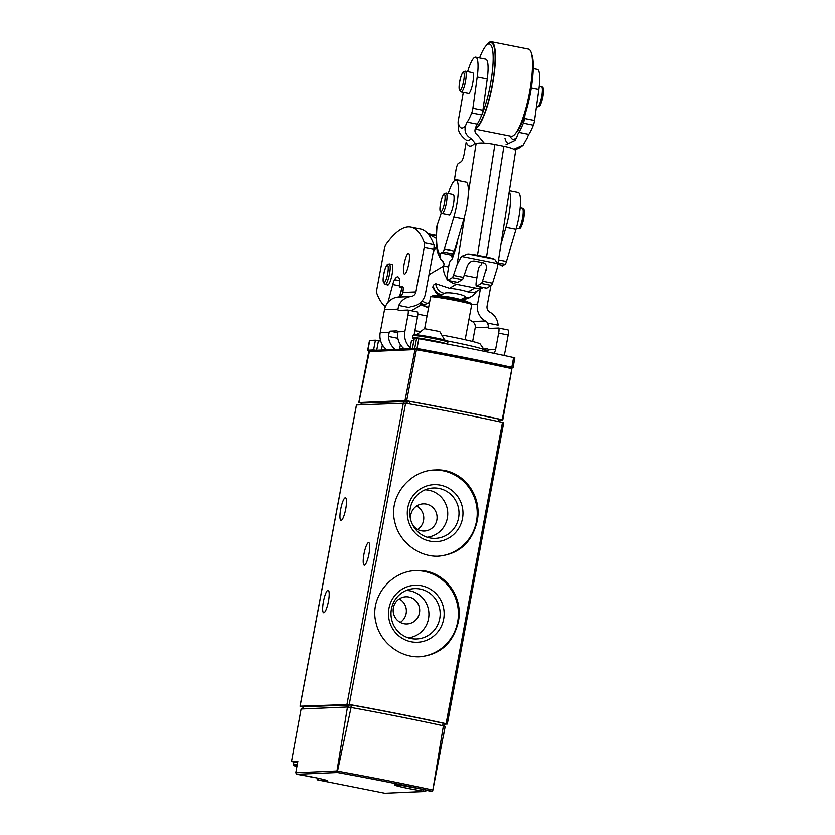<?xml version="1.0" encoding="UTF-8"?>
<svg xmlns="http://www.w3.org/2000/svg" width="835" height="835" viewBox="0 0 835 835"><rect width="100%" height="100%" fill="white"/><g stroke="black" fill="none" stroke-linecap="round" stroke-linejoin="round"><path stroke-width="1.25" d="M477.119 521.332C482.86 495.019 461.922 468.017 435.15 469.98C409.734 470.282 388.223 496.741 394.746 521.76C398.88 541.873 419.066 557.394 438.886 556.162C459.302 553.949 472.036 542.332 477.119 521.332M303.095 706.921L300.13 706.191L349.249 704.469A156.844 7.932 10.6 0 1 446.078 723.694L447.299 724.039L444.272 724.185M356.503 404.975L405.633 403.19A156.844 7.932 10.6 0 1 502.461 422.416L503.62 422.781M458.29 621.929C464.03 595.616 443.093 568.614 416.321 570.576C390.905 570.879 369.404 597.338 375.917 622.357C380.05 642.47 400.236 657.99 420.068 656.748C440.473 654.546 453.217 642.929 458.29 621.929M423.637 789.618L423.355 791.142L425.161 791.465L384.789 793.24L425.412 791.496L426.549 790.296M423.355 791.142A18.819 0.95 10.6 0 1 404.161 787.624A18.819 0.95 10.6 0 1 394.318 784.921A18.819 0.95 10.6 0 1 408.169 786.58A18.819 0.95 10.6 0 1 428.898 790.902L431.914 791.204M317.467 778.084L317.143 779.796L318.187 779.921A18.819 0.95 10.6 0 0 327.529 780.829A18.819 0.95 10.6 0 0 317.686 778.126A18.819 0.95 10.6 0 0 298.492 774.609L296.675 774.285L295.799 772.751L297.886 761.176L291.53 761.447L293.889 761.948M445.159 726.377L432.687 790.975L443.395 725.813L445.159 726.377M351.065 707.475L337.538 771.133L336.818 771.947L347.485 706.984L351.065 707.475A156.302 7.901 10.6 0 1 443.395 725.813M347.485 706.984L301.132 708.998L291.53 761.447M336.818 771.947L337.497 772.511L296.675 774.285M337.497 772.511A154.423 7.807 -169.4 0 1 431.57 791.183L430.411 791.236M303.199 706.723L351.378 704.99A154.235 7.797 10.6 0 1 443.135 723.204L444.324 723.569M293.763 762.292L294.682 761.395L297.834 761.51A16.731 0.845 -169.4 0 0 297.667 762.438A17.775 0.898 -169.4 0 0 293.763 762.292L293.555 765.173L296.394 766.415A16.731 0.845 -169.4 0 1 297.083 765.622M368.997 553.782A11.502 2.442 -78.8 0 0 368.736 542.614A11.502 2.442 -78.8 0 0 364.102 553.417A11.502 2.442 -78.8 0 0 364.248 565.18A11.502 2.442 -78.8 0 0 368.997 553.782M328.447 601.367A11.502 2.442 -78.8 0 0 328.186 590.188A11.502 2.442 -78.8 0 0 323.552 601.002A11.502 2.442 -78.8 0 0 323.698 612.754A11.502 2.442 -78.8 0 0 328.447 601.367M345.742 508.985A11.502 2.442 -78.8 0 0 345.471 497.806A11.502 2.442 -78.8 0 0 340.837 508.609A11.502 2.442 -78.8 0 0 340.993 520.372A11.502 2.442 -78.8 0 0 345.742 508.985M297.041 765.862A14.612 0.741 -169.4 0 0 296.3 765.966A15.688 15.688 0 0 0 296.717 767.668M302.124 775.183L316.256 777.823M312.384 777.197L314.826 777.531M312.373 777.218L304.326 775.558M405.914 786.194L420.047 788.835M409.901 786.883L418.627 788.543M409.87 787.05L408.127 786.57M438.031 556.183A43.138 42.094 87.5 0 0 476.472 521.364A43.138 42.094 87.5 0 0 434.273 470.021M462.465 518.577A28.515 27.826 87.5 0 0 426.007 486.189A28.515 27.826 87.5 0 0 416.926 534.682A28.515 27.826 87.5 0 0 462.465 518.577M419.212 656.78A43.138 42.094 87.5 0 0 457.653 621.96A43.138 42.094 87.5 0 0 415.444 570.618M443.646 619.173A28.515 27.826 87.5 0 0 407.177 586.786A28.515 27.826 87.5 0 0 398.107 635.278A28.515 27.826 87.5 0 0 443.646 619.173M427.165 537.249A23.787 23.213 87.5 0 0 447.33 518.138A23.787 23.213 87.5 0 0 425.109 489.832M412.354 524.276A13.59 13.266 87.5 0 0 436.841 520.048A13.59 13.266 87.5 0 0 423.23 503.881A13.59 13.266 87.5 0 0 410.893 520.497M458.561 517.982A25.196 24.591 87.5 0 0 429.9 488.402A25.196 24.591 87.5 0 0 409.839 514.245A25.196 24.591 87.5 0 0 432.06 538.262A25.196 24.591 87.5 0 0 458.561 517.982M408.346 637.846A23.787 23.213 87.5 0 0 428.512 618.735A23.787 23.213 87.5 0 0 406.28 590.428M419.462 612.942A13.59 13.266 87.5 0 0 405.841 596.774A13.59 13.266 87.5 0 0 393.181 610.938A13.59 13.266 87.5 0 0 419.462 612.942M439.732 618.578A25.196 24.591 87.5 0 0 411.07 588.999A25.196 24.591 87.5 0 0 391.02 614.842A25.196 24.591 87.5 0 0 413.231 638.859A25.196 24.591 87.5 0 0 439.732 618.578M417.657 529.484A13.59 13.266 87.5 0 0 416.644 506.01M400.278 622.388A13.59 13.266 87.5 0 0 399.255 598.914M404.996 400.57L406.676 400.758L416.404 349.729L416.018 348.675L414.995 349.583L404.996 400.57L358.893 402.574L361.492 403.315M511.803 368.799L502.232 419.723L502.785 419.942L500.05 420.078M511.051 367.264L511.928 367.724L511.051 367.264A155.059 7.839 -169.4 0 0 416.748 348.55L416.018 348.675M414.995 349.583L368.893 351.587L369.602 350.564L358.893 402.574M416.488 348.519L369.602 350.564M406.676 400.758A156.823 7.932 10.6 0 1 502.232 419.723M484.102 351.305L484.331 350.032A41.677 2.108 -169.4 0 0 484.3 349.917L480.198 343.999A36.552 1.847 -169.4 0 0 442.905 335.242M419.546 331.391A36.552 1.847 -169.4 0 0 414.891 330.806M484.3 349.917A41.677 2.108 -169.4 0 0 447.372 340.983M361.597 403.117L409.703 401.395A156.844 7.932 10.6 0 1 498.892 419.107L500.102 419.473M385.405 306.643A237.881 50.476 101.2 0 1 378.902 298.147L378.704 297.74A237.881 50.476 101.2 0 1 376.794 293.304A5.229 1.106 101.2 0 1 376.971 288.566L384.33 249.268A5.229 1.106 101.2 0 1 385.937 244.478A237.881 50.476 101.2 0 1 410.893 227.183A237.881 50.476 101.2 0 1 424.378 242.797A5.229 1.106 101.2 0 1 424.201 247.536L415.903 291.906A5.751 5.615 -92.5 0 1 410.997 296.529L397.888 297.093A15.688 15.312 87.5 0 0 384.497 309.712L380.217 332.612A17.253 16.836 87.5 0 0 385.519 348.727M480.365 289.087L477.547 304.138A15.688 15.312 -92.5 0 0 485.417 320.974A5.751 5.615 -92.5 0 1 487.598 323.082L498.077 325.17A15.688 15.312 -92.5 0 0 489.957 312.207A5.751 5.615 -92.5 0 1 487.066 306.038L490.876 285.685M463.435 300.443L463.655 299.64M464.719 299.358A5.229 1.106 101.2 0 1 464.897 300.934M413.826 340.764L411.551 340.325L410.173 347.652A17.253 16.836 -92.5 0 1 404.871 331.547L407.95 315.119A5.229 1.106 -78.8 0 0 407.824 310.046A5.229 1.106 -78.8 0 0 407.772 310.036L398.493 310.443A5.229 1.106 -78.8 0 1 398.431 310.432A5.229 1.106 -78.8 0 1 397.971 309.127L398.775 305.453L409.254 307.53A5.751 5.615 -92.5 0 1 412.031 306.403A15.688 15.312 -92.5 0 0 425.422 293.795L433.73 249.425A5.229 1.106 -78.8 0 0 433.897 244.697A237.881 50.476 -78.8 0 0 420.423 229.082L410.893 227.183M399.537 296.655L402.011 287.397M391.438 264.309A10.584 2.244 101.2 0 1 391.813 264.246A10.584 2.244 101.2 0 1 391.959 275.07A10.584 2.244 101.2 0 1 387.69 285.017A10.584 2.244 101.2 0 1 387.367 284.818M404.182 263.818A10.584 2.244 101.2 0 1 408.545 253.339A10.584 2.244 101.2 0 1 408.691 264.163A10.584 2.244 101.2 0 1 404.422 274.11A10.584 2.244 101.2 0 1 404.182 263.818M397.888 297.093A5.751 5.615 87.5 0 0 402.794 292.469L402.908 291.874A5.229 1.106 101.2 0 0 402.794 286.802A5.229 1.106 101.2 0 0 402.731 286.791L399.652 286.927A2.609 0.553 101.2 0 1 399.621 286.927A2.609 0.553 101.2 0 1 399.433 285.257L399.6 283.67A8.465 1.795 101.2 0 0 399.589 279.808A24.205 5.135 101.2 0 0 397.836 276.855A24.205 5.135 101.2 0 0 394.579 279.704A8.12 1.722 101.2 0 0 392.753 284.505L387.983 302.374M395.362 349.437A17.253 16.836 -92.5 0 1 388.484 336.453L389.214 332.226L380.217 332.612M380.708 341.108L375.426 340.189L373.6 349.948L375.959 350.283M373.6 349.948L367.932 350.189A10.458 0.532 10.6 0 0 367.682 350.262A10.458 0.532 10.6 0 0 368.59 350.658L369.08 350.752M375.426 340.189L369.759 340.44A10.458 0.532 -169.4 0 0 369.508 340.503L367.682 350.262M404.871 331.547L397.418 331.871L397.596 336.056A17.253 16.836 87.5 0 0 404.484 349.04M487.598 323.082L488.673 327.132A5.229 1.106 101.2 0 0 489.143 328.447A5.229 1.106 101.2 0 0 489.195 328.447L498.474 328.051A5.229 1.106 101.2 0 1 498.537 328.051A5.229 1.106 101.2 0 1 498.652 333.134L508.181 335.023L505.102 351.441A17.253 16.836 -92.5 0 1 503.849 355.439M514.798 357.912L513.619 357.547A156.844 7.932 -169.4 0 0 418.826 338.718L414.306 338.561M498.652 333.134L495.583 349.552A7.317 7.139 -92.5 0 1 493.673 353.288M414.275 334.647A7.317 7.139 -92.5 0 1 414.4 333.436L417.469 317.008A5.229 1.106 -78.8 0 0 417.354 311.935A5.229 1.106 -78.8 0 0 417.291 311.925L407.887 310.056M392.753 284.505L399.391 285.82M394.579 279.704L399.694 280.717M472.62 341.505L475.209 327.717A5.751 5.615 87.5 0 0 472.318 321.548A15.688 15.312 87.5 0 1 468.988 319.106M389.214 332.226A5.229 1.106 -78.8 0 1 390.091 331.171L397.042 330.89M398.775 305.453A15.688 15.312 -92.5 0 1 410.997 296.529M397.418 331.871A5.229 1.106 -78.8 0 0 396.98 330.879A5.229 1.106 -78.8 0 0 396.928 330.869M508.181 335.023A5.229 1.106 -78.8 0 0 508.056 329.94A5.229 1.106 -78.8 0 0 507.993 329.94L498.589 328.071M483.695 349.051L487.63 348.884A5.229 1.106 101.2 0 1 487.692 348.884A5.229 1.106 101.2 0 1 488.12 349.875L495.583 349.552M511.907 367.703L513.034 367.64L511.792 367.296A156.844 7.932 10.6 0 0 417.009 348.477L413.732 348.644M433.939 248.099L434.952 249.3M436.287 235.501L427.896 233.831L436.235 238.382M444.961 340.523L439.732 331.547L424.378 328.677L416.258 335.148M476.868 277.846A5.229 5.02 -120.5 0 1 476.472 277.784L464.156 275.341M417.813 314.127L427.029 315.964M441.214 213.249L436.841 226.191C435.86 236.963 436.058 245.573 437.446 252.034L440.744 259.455M446.955 278.431A15.688 15.061 -120.5 0 1 443.688 266.031A10.458 2.223 101.2 0 1 444.074 263.902L442.811 261.104L440.755 259.445L440.045 254.237A10.458 2.223 -78.8 0 1 441.037 253.057L442.926 251.94A5.229 1.106 -78.8 0 0 444.314 249.122L453.843 217.058A26.146 5.542 -78.8 0 0 455.993 180.12A26.146 5.542 -78.8 0 0 449.282 190.422L448.186 193.511M497.817 264.33L503.181 265.394A10.458 2.223 -78.8 0 0 502.179 266.574M455.993 180.12L466.024 182.113A26.146 5.542 101.2 0 1 463.863 219.041L454.334 251.105A5.229 1.106 101.2 0 1 453.864 252.473L451.443 255.113L452.34 258.391M500.979 244.164L505.958 227.402A26.146 5.542 -78.8 0 0 509.267 191.455M503.181 265.394L505.071 264.277A5.229 1.106 -78.8 0 0 506.459 261.459L515.988 229.395A26.146 5.542 -78.8 0 0 518.138 192.457L509.381 190.724M443.583 261.752L442.811 261.104M436.548 246.2A31.365 6.659 101.2 0 1 433.313 251.648M445.587 297.667L441.172 296.237L436.444 293.45L432.801 287.303L433.229 285.194L435.755 283.712L449.522 288.263A18.245 3.319 8.9 0 1 468.07 291.947C474.009 292.396 476.597 292.302 475.846 291.666M449.178 280.758A15.688 15.061 -120.5 0 0 456.327 284.255L474.875 287.939L468.07 291.947M482.661 287.407A15.688 15.061 -120.5 0 1 474.875 287.939M448.687 214.929A10.584 2.244 -78.8 0 0 449 215.127A10.584 2.244 -78.8 0 0 453.614 203.249A10.584 2.244 -78.8 0 0 453.123 194.357A10.584 2.244 -78.8 0 0 452.758 194.419M468.091 93.092A10.584 2.244 -78.8 0 0 468.414 93.29A10.584 2.244 -78.8 0 0 468.852 93.186A10.584 2.244 -78.8 0 0 472.861 82.373A10.584 2.244 -78.8 0 0 472.537 72.52A10.584 2.244 -78.8 0 0 472.161 72.572M460.784 181.07A8.36 1.774 101.2 0 0 460.252 180.36A8.36 1.774 101.2 0 1 460.252 180.36L454.918 179.619A2.609 0.553 101.2 0 1 454.793 177.427L455.9 170.413A6.273 1.336 101.2 0 1 458.363 163.43L461.139 161.802A8.36 1.774 101.2 0 0 464.427 152.492L464.709 150.707A6.273 1.336 101.2 0 1 464.792 150.206L466.191 142.201A62.145 13.193 101.2 0 0 474.99 143.077L471.243 138.641A57.177 12.128 101.2 0 1 466.337 140.228C461.275 136.23 458.603 132.358 458.311 128.6L458.081 121.9L463.3 92.142M484.154 143.14L477.453 135.03C475.251 133.506 474.499 131.492 475.198 128.997A10.458 2.223 101.2 0 1 477.182 124.133A44.276 9.394 101.2 0 0 481.722 114.938A5.229 1.106 101.2 0 0 482.901 110.241L487.222 79.054A26.146 5.542 101.2 0 0 485.709 59.181L475.689 57.187A26.146 5.542 -78.8 0 0 467.621 71.674M457.34 241.012A5.229 1.106 101.2 0 1 457.194 242.15L456.922 243.862A5.229 1.106 101.2 0 1 456.067 247.431L452.737 257.389A5.229 1.106 101.2 0 1 451.526 259.633L450.837 260.05A5.229 1.106 101.2 0 0 448.781 265.864L447.184 276.02A5.229 1.106 101.2 0 0 447.424 280.414A5.229 1.106 101.2 0 0 447.643 280.362L452.236 277.658A5.229 1.106 101.2 0 0 453.447 275.404L457.11 264.455L461.411 256.376L467.882 253.923A15.688 2.849 8.9 0 1 477.484 255.26L494.884 144.549A15.688 2.849 -171.1 0 0 476.075 143.787A10.458 2.223 101.2 0 1 475.626 143.891A10.458 2.223 101.2 0 1 474.99 143.077M475.689 57.187A26.146 5.542 -78.8 0 1 477.192 77.06L472.871 108.247A5.229 1.106 -78.8 0 1 471.702 112.955A44.276 9.394 -78.8 0 1 467.162 122.15A10.458 2.223 -78.8 0 0 465.627 125.584C463.978 131.147 465.846 135.5 471.243 138.641M525.1 114.092L524.495 118.497A5.229 1.106 -78.8 0 1 523.315 123.194A44.276 9.394 -78.8 0 1 518.775 132.4A10.458 2.223 -78.8 0 0 516.792 137.253A47.094 9.989 101.2 0 1 510.195 136.095M518.775 132.4L528.795 134.383A10.458 2.223 -78.8 0 0 527.271 137.827L523.221 145.071C520.32 147.785 517.262 149.329 514.036 149.695M514.673 148.933L523.221 145.071M516.792 137.253L515.007 140.457L505.979 144.799M528.795 134.383A44.276 9.394 -78.8 0 0 533.346 125.187A5.229 1.106 -78.8 0 0 534.515 120.49L538.836 89.303A26.146 5.542 -78.8 0 0 537.333 69.42L533.231 68.606M482.014 262.545L481.805 263.161A5.229 1.106 -78.8 0 1 480.595 265.405L479.906 265.822A5.229 1.106 -78.8 0 0 477.85 271.636L476.253 281.792A5.229 1.106 -78.8 0 0 476.493 286.186A5.229 1.106 -78.8 0 0 476.712 286.134L481.304 283.43A5.229 1.106 -78.8 0 0 482.515 281.176L486.617 267.419M486.179 270.227L486.523 268.818C486.857 265.53 485.782 263.526 483.319 262.795L474.301 261.011C471.128 260.791 468.738 262.607 467.13 266.448L463.467 277.397A5.229 1.106 101.2 0 1 462.266 279.642L457.663 282.355A5.229 1.106 101.2 0 1 457.444 282.397L447.424 280.414M476.493 286.186L486.513 288.169A5.229 1.106 -78.8 0 0 486.732 288.127L491.324 285.413A5.229 1.106 -78.8 0 0 492.535 283.169L497.242 267.983L515.623 150.999A15.688 2.849 -171.1 0 0 503.902 146.344L494.884 144.549M454.918 179.619L460.669 180.767L454.918 179.619M477.484 255.26L486.502 257.044A15.688 2.849 8.9 0 1 494.654 259.236L497.514 263.536L497.242 267.983M516.03 132.796A41.823 8.872 -78.8 0 0 530.048 94.731A41.823 8.872 -78.8 0 0 531.634 54.191M475.157 129.143L511.177 136.293A44.443 9.435 -78.8 0 0 513.045 135.875A44.443 9.435 -78.8 0 0 529.849 90.462A44.443 9.435 -78.8 0 0 528.492 49.108L491.408 41.75A44.443 9.435 -78.8 0 0 486.555 45.247M475.251 128.84A44.443 9.435 -78.8 0 0 475.971 128.506A44.443 9.435 -78.8 0 0 492.765 83.103A44.443 9.435 -78.8 0 0 491.408 41.75M475.585 127.755A43.399 9.206 -78.8 0 0 476.127 127.494A43.399 9.206 -78.8 0 0 493.297 78.521A43.399 9.206 -78.8 0 0 489.039 43.399L487.306 44.62A41.823 8.872 -78.8 0 0 479.572 57.959M480.814 117.119A41.823 8.872 -78.8 0 0 492.692 68.094A41.823 8.872 -78.8 0 0 487.306 44.62M502.461 422.416L446.078 723.694M405.633 403.19L349.249 704.469M384.789 793.24L317.154 779.807L384.737 793.219M336.484 770.987L295.799 772.751M432.54 789.993A155.738 7.87 -169.4 0 0 337.538 771.133M442.675 725.657L443.135 723.204M350.909 707.454L351.378 704.99M348.654 707.099L349.103 704.667M302.781 708.925L303.209 706.66M318.49 778.303L318.187 779.921M356.514 404.912L300.13 706.191M403.389 402.877L347.016 704.155M297.291 764.505A17.775 0.898 -169.4 0 0 293.377 764.349M511.458 368.6A156.375 7.901 -169.4 0 0 416.404 349.729M403.869 348.56A41.802 2.108 -169.4 0 0 399.652 348.696L399.464 349.26M432.175 295.903A94.104 94.104 0 0 1 470.596 303.095A20.092 1.012 -169.4 0 0 455.722 299.535A20.092 1.012 -169.4 0 0 432.175 295.903L430.599 296.884L424.65 328.656M470.596 303.095L471.712 304.577A20.917 1.054 -169.4 0 0 451.349 299.692A20.917 1.054 -169.4 0 0 430.599 296.884M498.892 419.107L498.432 421.539M409.703 401.395L409.244 403.848M407.397 401.071L406.958 403.43M361.607 403.055L361.294 404.704M477.547 304.138L471.723 304.399M415.903 291.906L402.794 292.469M388.484 336.453L397.867 338.311M424.378 242.797L433.897 244.697M399.652 286.927L403.201 287.637L399.621 286.927M390.091 331.171L397.481 332.633M424.201 247.536L433.73 249.425M397.971 309.127L384.497 309.712M484.258 349.865L488.11 350.627M407.95 315.119L417.469 317.008M488.673 327.132L475.209 327.717M485.417 320.974L472.318 321.548M513.619 357.547L511.792 367.296M418.826 338.718L417.009 348.477M416.571 338.405L414.745 348.153M414.317 338.499L412.49 348.258M378.505 340.67L376.71 350.251M382.388 344.876L381.428 350.042M369.759 340.44L367.932 350.189M430.442 234.635L436.277 235.794M446.642 341.035A16.731 0.845 -169.4 0 0 427.603 336.442A16.731 0.845 -169.4 0 0 416.957 335.774M412.939 335.607L413.857 334.699C413.283 334.668 414.671 334.063 430.286 336.923C446.976 340.075 447.946 341.181 447.351 340.962L447.884 342.141A17.775 0.898 -169.4 0 0 430.578 337.987A17.775 0.898 -169.4 0 0 412.939 335.607L412.74 338.488L414.108 339.281A16.731 0.845 -169.4 0 1 414.202 338.77M447.351 344.041A17.775 0.898 -169.4 0 0 428.971 339.814A17.775 0.898 -169.4 0 0 412.563 337.653M477.036 276.782L475.626 277.617M438.354 294.839L436.569 295.893M421.362 304.848L411.352 310.745M453.843 217.058L463.863 219.041M444.314 249.122L454.334 251.105M498.516 259.883L506.459 261.459M505.958 227.402L515.988 229.395M442.926 251.94L453.04 253.944M429.002 274.684L443.688 266.031L448.604 267.012M441.037 253.057L451.443 255.113M498.036 262.879L505.071 264.277M456.327 284.255L449.522 288.263M403.19 289.881L400.998 291.175M444.074 263.902A60.308 12.796 101.2 0 1 442.55 260.969M440.045 254.237A50.998 10.824 101.2 0 1 437.185 224.646M481.67 263.526A56.362 11.961 101.2 0 1 481.409 262.42M452.695 257.514A53.847 11.429 101.2 0 1 451.818 254.79M387.878 272.575A8.893 1.889 -78.8 0 0 385.843 266.991A8.893 1.889 -78.8 0 0 383.495 281.938A8.893 1.889 -78.8 0 0 387.878 272.575M389.757 272.648A10.458 2.223 -78.8 0 0 389.277 263.881C386.553 264.925 388.557 262.294 385.446 267.764C383.411 274.652 382.701 279.443 383.348 282.126L385.206 284.391A10.458 2.223 -78.8 0 0 389.757 272.648M422.249 300.746A10.458 10.041 59.5 0 0 427.269 303.293L424.754 304.775A10.458 10.041 59.5 0 1 420.349 302.74M427.269 303.293A10.782 1.962 8.9 0 1 429.482 302.834M428.626 307.426A10.782 1.962 8.9 0 1 424.754 304.775M435.755 283.712A10.458 10.041 59.5 0 0 444.262 293.294L441.746 294.776A10.458 10.041 59.5 0 1 433.229 285.194M444.262 293.294A10.782 1.962 8.9 0 1 457.183 293.816A10.782 1.962 8.9 0 1 464.928 297.396L462.402 298.878A10.458 10.041 59.5 0 0 469.312 297.73L471.827 296.248C474.541 294.202 476.002 292.615 476.232 291.488M464.928 297.396A10.458 10.041 59.5 0 0 471.827 296.248M462.402 298.878A10.782 1.962 8.9 0 1 459.845 299.358M442.446 296.216A10.782 1.962 8.9 0 1 441.746 294.776M467.162 122.15L477.182 124.133M471.702 112.955L481.722 114.938M523.315 123.194L533.346 125.187M477.192 77.06L487.222 79.054M531.29 87.8L538.836 89.303M472.871 108.247L482.901 110.241M524.495 118.497L534.515 120.49M452.236 277.658L462.266 279.642M447.643 280.362L457.663 282.355M476.712 286.134L486.732 288.127M481.304 283.43L491.324 285.413M453.447 275.404L463.467 277.397M482.515 281.176L492.535 283.169M461.411 256.376L497.514 263.536M467.882 253.923L494.654 259.236M486.502 257.044L503.902 146.344M457.11 264.455L464.73 215.952M468.351 192.948L476.075 143.787M465.627 125.584A45.977 9.759 101.2 0 1 458.081 121.9M517.272 147.785A57.177 12.128 101.2 0 1 514.423 149.622M507.899 143.338A52.073 11.053 101.2 0 1 505.008 138.464M460.346 89.794A8.893 1.889 -78.8 0 0 464.229 75.755A8.893 1.889 -78.8 0 0 460.523 77.937A8.893 1.889 -78.8 0 0 460.346 89.794M461.609 91.62A10.458 2.223 -78.8 0 0 465.565 80.932A10.458 2.223 -78.8 0 0 465.241 71.205C462.517 72.248 464.51 69.618 461.411 75.087C459.365 81.976 458.665 86.767 459.302 89.46L461.17 91.714A10.458 2.223 -78.8 0 0 461.609 91.62M539.525 105.513A8.893 1.889 -78.8 0 0 543.011 95.691A8.893 1.889 -78.8 0 0 542.27 88.228M537.782 106.744A10.458 2.223 -78.8 0 0 541.738 96.056A10.458 2.223 -78.8 0 0 541.414 86.329C542.666 86.788 543.282 87.55 543.282 88.593L542.76 97.309C541.153 103.676 539.838 106.765 538.815 106.567L537.343 106.838A10.458 2.223 -78.8 0 0 537.782 106.744M441.193 211.693A8.893 1.889 -78.8 0 0 445.076 197.644A8.893 1.889 -78.8 0 0 441.371 199.826A8.893 1.889 -78.8 0 0 441.193 211.693M442.456 213.51A10.458 2.223 -78.8 0 0 446.412 202.821A10.458 2.223 -78.8 0 0 446.088 193.094C443.364 194.137 445.358 191.518 442.247 196.987C440.212 203.876 439.513 208.656 440.149 211.349L442.018 213.614A10.458 2.223 -78.8 0 0 442.456 213.51M520.372 227.412A8.893 1.889 -78.8 0 0 523.858 217.58A8.893 1.889 -78.8 0 0 523.117 210.117M518.629 228.633A10.458 2.223 -78.8 0 0 522.585 217.945A10.458 2.223 -78.8 0 0 522.261 208.218C523.514 208.687 524.13 209.439 524.13 210.483L523.597 219.198C521.99 225.565 520.685 228.654 519.662 228.466L518.191 228.738A10.458 2.223 -78.8 0 0 518.629 228.633M443.176 737.221L445.201 726.356M300.349 713.163L301.122 709.009M443.938 725.939L444.387 723.559M302.719 708.936L303.136 706.681M356.451 404.933L300.068 706.212M503.682 422.76L447.299 724.039M511.97 368.318L502.785 419.942M368.882 351.149L358.789 402.606M511.124 367.285C481.972 360.929 450.503 354.687 416.696 348.529M400.424 344.709L399.652 348.696M471.712 304.577L465.126 339.73M500.175 419.462L499.727 421.821M361.545 403.075L361.231 404.714M407.824 310.046L417.354 311.935M498.537 328.051L508.056 329.94M514.861 357.891L513.034 367.64M414.254 338.519L412.427 348.268M427.802 233.727L436.287 235.407M447.884 342.141L447.529 344.072M483.068 287.49L476.013 291.645M462.465 299.619L461.891 299.963M452.612 254.226L453.061 256.418M392.137 264.445L389.277 263.881M388.056 284.954L385.206 284.391M419.462 303.46L424.19 306.236L428.585 307.666M454.678 299.327L462.517 299.619L469.312 297.73M472.85 72.718L465.241 71.205M468.779 93.228L461.17 91.714M541.414 86.329L539.253 85.901M537.343 106.838L536.435 106.661M453.447 194.555L446.088 193.094M449.376 215.075L442.018 213.614M522.261 208.218L520.174 207.811M518.191 228.738L516.291 228.352"/></g></svg>
